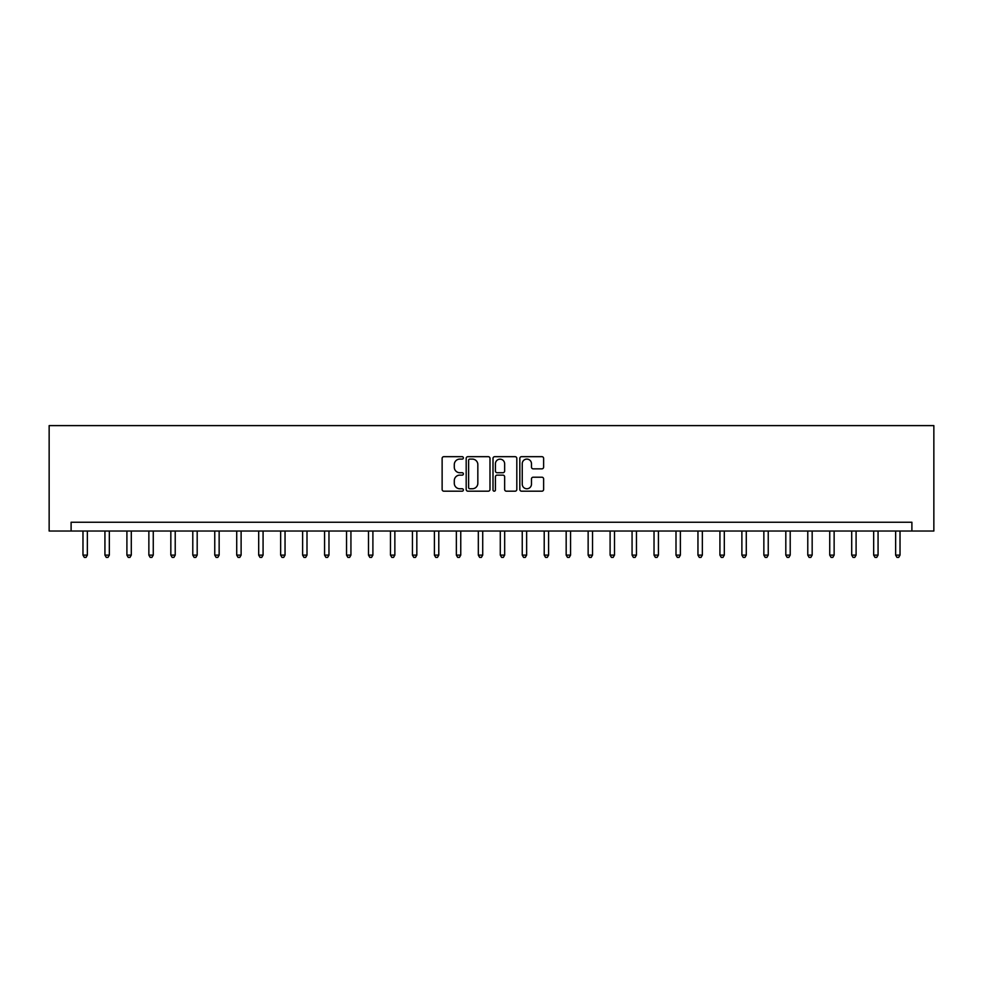 <?xml version="1.0" encoding="UTF-8"?>
<svg xmlns="http://www.w3.org/2000/svg" width="983" height="983" viewBox="0 0 983 983"><rect width="100%" height="100%" fill="white"/><g stroke="black" fill="none" stroke-linecap="round" stroke-linejoin="round"><path stroke-width="1.47" d="M463.386 457.894A1.204 1.204 0 0 0 462.182 456.677L443.849 456.677A1.72 1.72 0 0 0 442.129 458.41L442.129 489.448A1.72 1.72 0 0 0 443.849 491.181L462.182 491.181A1.204 1.204 0 0 0 463.386 489.964A1.204 1.204 0 0 0 462.182 488.76L459.811 488.76A5.517 5.517 0 0 1 454.293 483.243L454.293 480.65A5.517 5.517 0 0 1 459.811 475.133L462.182 475.133A1.204 1.204 0 0 0 463.386 473.929A1.204 1.204 0 0 0 462.182 472.725L459.811 472.725A5.517 5.517 0 0 1 454.293 467.208L454.293 464.615A5.517 5.517 0 0 1 459.811 459.098L462.182 459.098A1.204 1.204 0 0 0 463.386 457.894M541.903 468.842A1.72 1.72 0 0 0 543.624 467.122L543.624 458.41A1.72 1.72 0 0 0 541.903 456.677L521.555 456.677A1.72 1.72 0 0 0 519.823 458.41L519.823 489.448A1.72 1.72 0 0 0 521.555 491.181L541.903 491.181A1.72 1.72 0 0 0 543.624 489.448L543.624 478.93A1.72 1.72 0 0 0 541.903 477.21L533.191 477.21A1.72 1.72 0 0 0 531.471 478.93L531.471 484.152A4.608 4.608 0 0 1 526.851 488.76A4.608 4.608 0 0 1 522.243 484.152L522.243 463.706A4.608 4.608 0 0 1 526.851 459.098A4.608 4.608 0 0 1 531.471 463.706L531.471 467.122A1.72 1.72 0 0 0 533.191 468.842L541.903 468.842M911.892 531.029L933.85 531.029L933.85 425.614L49.15 425.614L49.15 531.029L911.892 531.029L911.892 522.243L71.108 522.243L71.108 531.029M489.989 458.41A1.72 1.72 0 0 0 488.268 456.677L467.92 456.677A1.72 1.72 0 0 0 466.188 458.41L466.188 489.448A1.72 1.72 0 0 0 467.92 491.181L488.268 491.181A1.72 1.72 0 0 0 489.989 489.448L489.989 458.41M494.732 456.677L515.08 456.677A1.72 1.72 0 0 1 516.812 458.41L516.812 489.448A1.72 1.72 0 0 1 515.08 491.181L506.38 491.181A1.72 1.72 0 0 1 504.648 489.448L504.648 476.866A1.72 1.72 0 0 0 502.927 475.133L497.152 475.133A1.72 1.72 0 0 0 495.42 476.866L495.42 489.964A1.204 1.204 0 0 1 494.216 491.181A1.204 1.204 0 0 1 493.011 489.964L493.011 458.41A1.72 1.72 0 0 1 494.732 456.677M469.813 459.098A1.204 1.204 0 0 0 468.608 460.302L468.608 487.556A1.204 1.204 0 0 0 469.813 488.76L472.307 488.76A5.517 5.517 0 0 0 477.836 483.243L477.836 464.615A5.517 5.517 0 0 0 472.307 459.098L469.813 459.098M504.648 463.792A4.608 4.608 0 0 0 500.04 459.184A4.608 4.608 0 0 0 495.42 463.792L495.42 470.992A1.72 1.72 0 0 0 497.152 472.725L502.927 472.725A1.72 1.72 0 0 0 504.648 470.992L504.648 463.792M82.977 531.029L82.977 555.112L87.364 555.112L87.364 531.029M87.364 555.112L86.049 557.386L84.292 557.386L82.977 555.112M104.935 531.029L104.935 555.112L109.334 555.112L109.334 531.029M109.334 555.112L108.007 557.386L106.25 557.386L104.935 555.112M126.905 531.029L126.905 555.112L131.292 555.112L131.292 531.029M131.292 555.112L129.977 557.386L128.22 557.386L126.905 555.112M148.863 531.029L148.863 555.112L153.262 555.112L153.262 531.029M153.262 555.112L151.935 557.386L150.178 557.386L148.863 555.112M170.833 531.029L170.833 555.112L175.22 555.112L175.22 531.029M175.22 555.112L173.905 557.386L172.148 557.386L170.833 555.112M192.791 531.029L192.791 555.112L197.19 555.112L197.19 531.029M197.19 555.112L195.863 557.386L194.106 557.386L192.791 555.112M214.761 531.029L214.761 555.112L219.148 555.112L219.148 531.029M219.148 555.112L217.833 557.386L216.076 557.386L214.761 555.112M236.719 531.029L236.719 555.112L241.118 555.112L241.118 531.029M241.118 555.112L239.791 557.386L238.033 557.386L236.719 555.112M258.689 531.029L258.689 555.112L263.075 555.112L263.075 531.029M263.075 555.112L261.761 557.386L260.003 557.386L258.689 555.112M280.647 531.029L280.647 555.112L285.045 555.112L285.045 531.029M285.045 555.112L283.718 557.386L281.961 557.386L280.647 555.112M302.617 531.029L302.617 555.112L307.003 555.112L307.003 531.029M307.003 555.112L305.688 557.386L303.931 557.386L302.617 555.112M324.574 531.029L324.574 555.112L328.973 555.112L328.973 531.029M328.973 555.112L327.646 557.386L325.889 557.386L324.574 555.112M346.544 531.029L346.544 555.112L350.931 555.112L350.931 531.029M350.931 555.112L349.616 557.386L347.859 557.386L346.544 555.112M368.502 531.029L368.502 555.112L372.901 555.112L372.901 531.029M372.901 555.112L371.574 557.386L369.817 557.386L368.502 555.112M390.472 531.029L390.472 555.112L394.859 555.112L394.859 531.029M394.859 555.112L393.544 557.386L391.787 557.386L390.472 555.112M412.43 531.029L412.43 555.112L416.829 555.112L416.829 531.029M416.829 555.112L415.502 557.386L413.745 557.386L412.43 555.112M434.4 531.029L434.4 555.112L438.787 555.112L438.787 531.029M438.787 555.112L437.472 557.386L435.715 557.386L434.4 555.112M456.358 531.029L456.358 555.112L460.757 555.112L460.757 531.029M460.757 555.112L459.43 557.386L457.673 557.386L456.358 555.112M478.328 531.029L478.328 555.112L482.714 555.112L482.714 531.029M482.714 555.112L481.4 557.386L479.643 557.386L478.328 555.112M500.286 531.029L500.286 555.112L504.672 555.112L504.672 531.029M504.672 555.112L503.357 557.386L501.6 557.386L500.286 555.112M522.243 531.029L522.243 555.112L526.642 555.112L526.642 531.029M526.642 555.112L525.327 557.386L523.57 557.386L522.243 555.112M544.213 531.029L544.213 555.112L548.6 555.112L548.6 531.029M548.6 555.112L547.285 557.386L545.528 557.386L544.213 555.112M566.171 531.029L566.171 555.112L570.57 555.112L570.57 531.029M570.57 555.112L569.255 557.386L567.498 557.386L566.171 555.112M588.141 531.029L588.141 555.112L592.528 555.112L592.528 531.029M592.528 555.112L591.213 557.386L589.456 557.386L588.141 555.112M610.099 531.029L610.099 555.112L614.498 555.112L614.498 531.029M614.498 555.112L613.183 557.386L611.426 557.386L610.099 555.112M632.069 531.029L632.069 555.112L636.456 555.112L636.456 531.029M636.456 555.112L635.141 557.386L633.384 557.386L632.069 555.112M654.027 531.029L654.027 555.112L658.426 555.112L658.426 531.029M658.426 555.112L657.111 557.386L655.354 557.386L654.027 555.112M675.997 531.029L675.997 555.112L680.383 555.112L680.383 531.029M680.383 555.112L679.069 557.386L677.312 557.386L675.997 555.112M697.955 531.029L697.955 555.112L702.354 555.112L702.354 531.029M702.354 555.112L701.039 557.386L699.282 557.386L697.955 555.112M719.925 531.029L719.925 555.112L724.311 555.112L724.311 531.029M724.311 555.112L722.996 557.386L721.239 557.386L719.925 555.112M741.882 531.029L741.882 555.112L746.281 555.112L746.281 531.029M746.281 555.112L744.967 557.386L743.209 557.386L741.882 555.112M763.852 531.029L763.852 555.112L768.239 555.112L768.239 531.029M768.239 555.112L766.924 557.386L765.167 557.386L763.852 555.112M785.81 531.029L785.81 555.112L790.209 555.112L790.209 531.029M790.209 555.112L788.894 557.386L787.137 557.386L785.81 555.112M807.78 531.029L807.78 555.112L812.167 555.112L812.167 531.029M812.167 555.112L810.852 557.386L809.095 557.386L807.78 555.112M829.738 531.029L829.738 555.112L834.137 555.112L834.137 531.029M834.137 555.112L832.822 557.386L831.065 557.386L829.738 555.112M851.708 531.029L851.708 555.112L856.095 555.112L856.095 531.029M856.095 555.112L854.78 557.386L853.023 557.386L851.708 555.112M873.666 531.029L873.666 555.112L878.065 555.112L878.065 531.029M878.065 555.112L876.75 557.386L874.993 557.386L873.666 555.112M895.636 531.029L895.636 555.112L900.023 555.112L900.023 531.029M900.023 555.112L898.708 557.386L896.951 557.386L895.636 555.112"/></g></svg>

